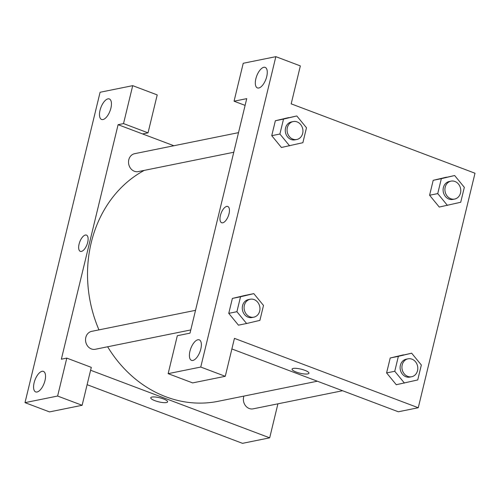 <?xml version="1.0" encoding="UTF-8"?>
<svg xmlns="http://www.w3.org/2000/svg" width="500" height="500" viewBox="0 0 500 500"><rect width="100%" height="100%" fill="white"/><g stroke="black" fill="none" stroke-linecap="round" stroke-linejoin="round"><path stroke-width="0.75" d="M123.525 123.594L118.094 124.694L61.356 359.206L66.794 358.106L91.3 367.356L82.125 405.294L49.506 411.9L25 402.65L100.087 92.263L132.706 85.656L157.213 94.906L148.038 132.844L123.525 123.594L132.706 85.656M277.913 403.825L269.688 437.831L242.506 443.338L87.106 384.688M37.05 392.006A10.969 4.875 -69.3 0 0 44.6 381.975A10.969 4.875 -69.3 0 0 43.425 371.4A10.969 4.875 -69.3 0 0 34.994 379.938A10.969 4.875 -69.3 0 0 35.681 391.925A10.969 4.875 -69.3 0 0 37.05 392.006M82.125 405.294L57.613 396.044L25 402.65M66.794 358.106L57.613 396.044M118.094 124.694L142.6 133.944L148.038 132.844M107.969 98.863A10.969 4.875 -69.3 0 0 100.419 108.9A10.969 4.875 -69.3 0 0 101.594 119.475A10.969 4.875 -69.3 0 0 110.031 110.931A10.969 4.875 -69.3 0 0 109.338 98.95A10.969 4.875 -69.3 0 0 107.969 98.863M166.456 402.55A8.681 2.094 13.6 0 1 156.713 401.3A8.681 2.094 13.6 0 1 150.738 397.762A8.681 2.094 13.6 0 1 159.669 397.769A8.681 2.094 13.6 0 1 167.619 401.844A8.681 2.094 13.6 0 1 166.456 402.55M269.688 437.831L90.6 370.244M150.744 397.762A8.681 2.094 -166.4 0 0 156.719 401.294A8.681 2.094 -166.4 0 0 166.456 402.544A8.681 2.094 -166.4 0 0 167.619 401.844M86.45 235.113A8.681 3.862 -69.3 0 0 85.369 235.044A8.681 3.862 110.7 0 1 86.45 235.113A8.681 3.862 110.7 0 1 86.994 244.6A8.681 3.862 110.7 0 1 80.319 251.356A8.681 3.862 110.7 0 1 79.388 242.987A8.681 3.862 110.7 0 1 85.363 235.044A8.681 3.862 -69.3 0 0 79.394 242.987A8.681 3.862 -69.3 0 0 80.319 251.356M142.6 133.944L173.856 145.738M233.769 152.256L138.275 171.594A9.137 7.887 -101.4 0 1 128.8 159.75A9.137 7.887 -101.4 0 1 134.65 153.681L238.512 132.644M342.569 390.731L253.131 408.844A9.137 7.887 -101.4 0 1 243.656 396.994A9.137 7.887 -101.4 0 1 243.925 396.087M190.781 329.931L95.288 349.275A9.137 7.887 -101.4 0 1 85.819 337.425A9.137 7.887 -101.4 0 1 91.662 331.356L195.525 310.325M98.956 329.881A122.469 105.656 -101.4 0 1 91.256 242.525A122.469 105.656 -101.4 0 1 144.281 170.381M317.356 381.213L218.2 401.294A122.469 105.656 -101.4 0 1 107.638 346.775M246.737 98.637L190.006 333.15L177.319 335.719L168.144 373.656L200.756 367.05L275.85 56.662L243.231 63.269L234.056 101.206L246.737 98.637M275.85 56.662L300.356 65.912L291.181 103.85L475 173.225L418.263 407.738L398.331 411.775L231.881 348.956M227.781 206.488A8.681 3.862 -69.3 0 0 226.7 206.419A8.681 3.862 110.7 0 1 227.781 206.488A8.681 3.862 110.7 0 1 228.325 215.975A8.681 3.862 110.7 0 1 221.65 222.731A8.681 3.862 110.7 0 1 220.719 214.363A8.681 3.862 110.7 0 1 226.694 206.419A8.681 3.862 -69.3 0 0 220.719 214.363A8.681 3.862 -69.3 0 0 221.65 222.731M197.881 339.756A10.969 4.875 110.7 0 1 199.256 339.837A10.969 4.875 110.7 0 1 199.944 351.825A10.969 4.875 110.7 0 1 191.506 360.363A10.969 4.875 110.7 0 1 190.338 349.787A10.969 4.875 110.7 0 1 197.881 339.756M263.794 67.306A10.969 4.875 110.7 0 1 265.169 67.387A10.969 4.875 110.7 0 1 265.856 79.375A10.969 4.875 110.7 0 1 257.419 87.912A10.969 4.875 110.7 0 1 256.25 77.337A10.969 4.875 110.7 0 1 263.794 67.306M245.106 105.375L234.056 101.206M168.144 373.656L192.65 382.906L225.269 376.3L234.444 338.363L418.263 407.738M225.269 376.3L200.756 367.05M239.056 325.031L238.45 325.175M236.912 311.7L228.762 313.356L232.375 298.419L245.662 295.269L232.375 298.419L228.762 313.356L238.444 325.156L246.594 323.506L236.912 311.7L240.525 296.769L253.819 293.637L263.506 305.444L259.894 320.375L246.594 323.506M404.438 383.075L394.756 371.275L398.369 356.337L411.662 353.206L421.344 365.012L417.731 379.944L396.281 384.725L386.6 372.925L390.213 357.994L403.506 354.837M396.9 384.6L396.287 384.75M439.881 206.925L439.275 207.069L429.588 195.244L433.2 180.312L446.488 177.162M282.044 147.356L281.431 147.5M289.581 145.825L279.9 134.025L283.512 119.094L296.806 115.962L306.488 127.762L302.875 142.694L281.425 147.481L271.744 135.675L275.356 120.744L288.65 117.594M307.787 373.925A8.681 2.094 13.6 0 1 298.044 372.675A8.681 2.094 13.6 0 1 292.069 369.137A8.681 2.094 13.6 0 1 301 369.144A8.681 2.094 13.6 0 1 308.95 373.219A8.681 2.094 13.6 0 1 307.787 373.925M292.075 369.137A8.681 2.094 -166.4 0 0 298.05 372.669A8.681 2.094 -166.4 0 0 307.787 373.919A8.681 2.094 -166.4 0 0 308.95 373.219M447.419 205.394L437.738 193.594L441.35 178.663L454.65 175.531L464.331 187.331L460.719 202.269L439.269 207.05M451.031 181.137L449.219 181.506A9.137 7.887 78.6 0 0 443.306 192.031A9.137 7.887 78.6 0 0 452.85 199.419L454.663 199.056A9.137 7.887 78.6 0 0 460.781 190.781A9.137 7.887 78.6 0 0 454.931 181.475A9.137 7.887 78.6 0 0 451.031 181.137A9.137 7.887 78.6 0 0 445.119 191.663A9.137 7.887 78.6 0 0 454.663 199.056M437.738 193.594L429.588 195.244L433.2 180.312L454.65 175.531M441.35 178.663L433.2 180.312M408.044 358.819L406.238 359.181A9.137 7.887 78.6 0 0 400.319 369.706A9.137 7.887 78.6 0 0 409.862 377.1L411.675 376.731A9.137 7.887 78.6 0 0 417.8 368.456A9.137 7.887 78.6 0 0 411.95 359.15A9.137 7.887 78.6 0 0 408.044 358.819A9.137 7.887 78.6 0 0 402.131 369.338A9.137 7.887 78.6 0 0 411.675 376.731M394.756 371.275L386.6 372.925L390.213 357.994L411.662 353.206M398.369 356.337L390.213 357.994M293.194 121.569L291.381 121.938A9.137 7.887 78.6 0 0 285.469 132.456A9.137 7.887 78.6 0 0 295.006 139.85L296.819 139.488A9.137 7.887 78.6 0 0 302.944 131.213A9.137 7.887 78.6 0 0 297.094 121.906A9.137 7.887 78.6 0 0 293.194 121.569A9.137 7.887 78.6 0 0 287.275 132.094A9.137 7.887 78.6 0 0 296.819 139.488M279.9 134.025L271.744 135.675L275.356 120.744L296.806 115.962M283.512 119.094L275.356 120.744M250.206 299.25L248.394 299.613A9.137 7.887 78.6 0 0 242.481 310.138A9.137 7.887 78.6 0 0 252.025 317.531L253.837 317.162A9.137 7.887 78.6 0 0 259.956 308.888A9.137 7.887 78.6 0 0 254.106 299.581A9.137 7.887 78.6 0 0 250.206 299.25A9.137 7.887 78.6 0 0 244.294 309.769A9.137 7.887 78.6 0 0 253.837 317.162M240.525 296.769L232.375 298.419M253.819 293.637L245.669 295.287"/></g></svg>
